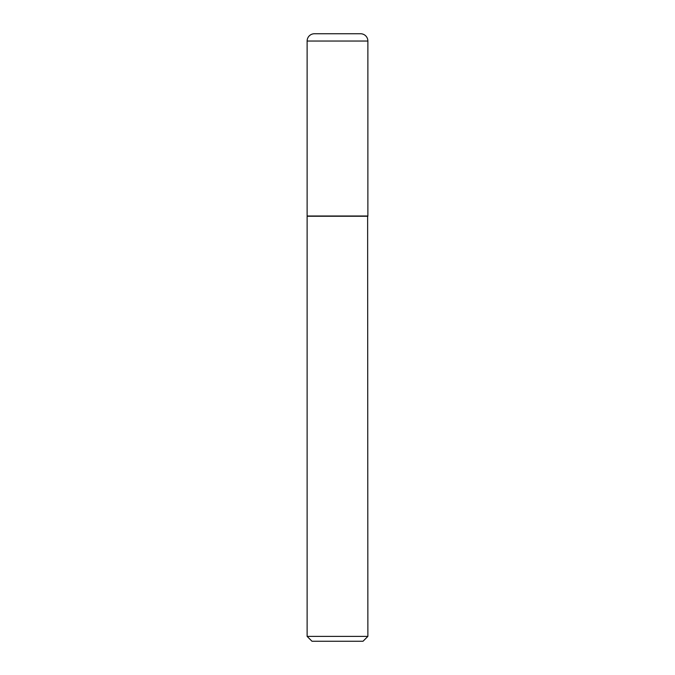 <?xml version="1.0" encoding="UTF-8"?>
<svg xmlns="http://www.w3.org/2000/svg" width="675" height="675" viewBox="0 0 675 675"><rect width="100%" height="100%" fill="white"/><g stroke="black" fill="none" stroke-linecap="round" stroke-linejoin="round"><path stroke-width="0.51" stroke-dasharray="3.38 2.53" d="M307.125 216L367.875 216M314.415 33.75L360.585 33.75M337.5 216L367.63 216L337.5 216M307.125 216.245L367.875 216.245M307.125 636.39L367.875 636.39M311.985 641.25L363.015 641.25M307.125 41.04L367.875 41.04"/><path stroke-width="1.01" d="M307.125 41.04L307.125 216L367.875 216L367.875 41.04L307.125 41.04A7.29 7.29 0 0 1 314.415 33.75L360.585 33.75A7.29 7.29 0 0 1 367.875 41.04M367.875 216.245L307.125 216.245L307.125 636.39L367.875 636.39L367.63 216M367.875 636.39L363.015 641.25L311.985 641.25L307.125 636.39"/></g></svg>
